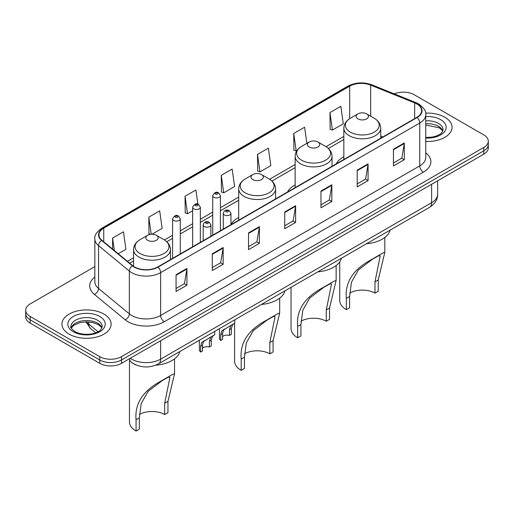 <?xml version="1.0" encoding="UTF-8"?>
<svg xmlns="http://www.w3.org/2000/svg" width="514" height="514" viewBox="0 0 514 514"><rect width="100%" height="100%" fill="white"/><g stroke="black" fill="none" stroke-linecap="round" stroke-linejoin="round"><path stroke-width="0.77" d="M238.702 217.461A27.158 15.677 0 0 0 230.953 224.612M295.145 184.867A27.158 15.677 0 0 0 287.499 192.024M343.84 156.757A27.158 15.677 0 0 0 336.195 163.908M136.255 365.062A15.369 8.873 180 0 1 131.925 362.666L131.224 362.081A10.248 6.855 129.5 0 1 129.438 358.753M94.846 266.605L30.204 303.928A15.369 8.873 0 0 0 25.7 310.205L25.7 316.894A15.369 8.873 0 0 0 30.204 323.171L99.761 363.334A15.369 8.873 0 0 0 121.503 363.334L483.796 154.161A15.369 8.873 0 0 0 488.3 147.884L488.3 144.543A15.369 8.873 0 0 1 483.796 150.814A15.369 8.873 0 0 0 488.3 144.543L488.3 141.196A15.369 8.873 0 0 0 483.796 134.919L414.239 94.756A15.369 8.873 0 0 0 394.283 93.876M25.7 310.205A15.369 8.873 0 0 0 30.204 316.476L99.761 356.639A15.369 8.873 0 0 0 121.503 356.639L121.503 359.986L483.796 150.814L121.503 359.986A15.369 8.873 0 0 1 99.761 359.986A15.369 8.873 0 0 0 121.503 359.986L121.503 363.334M30.204 316.476L30.204 319.824L99.761 359.986L30.204 319.824A15.369 8.873 0 0 1 25.7 313.553A15.369 8.873 0 0 0 30.204 319.824L30.204 323.171M444.854 117.243A24.595 14.199 0 0 0 425.631 113.125A24.595 14.199 0 0 1 444.854 117.243A24.595 14.199 0 0 1 452.057 127.286A24.595 14.199 0 0 0 444.854 117.243M103.931 314.073A24.595 14.199 0 0 0 77.126 310.996A24.595 14.199 0 0 0 61.943 324.116A24.595 14.199 0 0 0 69.146 334.151A24.595 14.199 0 0 0 95.951 337.229A24.595 14.199 0 0 0 111.133 324.116A24.595 14.199 0 0 0 103.931 314.073A24.595 14.199 0 0 0 77.126 310.996A24.595 14.199 0 0 0 61.943 324.116A24.595 14.199 0 0 0 69.146 334.151A24.595 14.199 0 0 0 95.951 337.229A24.595 14.199 0 0 0 111.133 324.116A24.595 14.199 0 0 0 103.931 314.073M416.848 103.963A16.397 9.464 180 0 1 421.647 110.651A16.397 9.464 180 0 1 416.848 117.346L157.734 266.946A16.397 9.464 180 0 1 132.708 265.68L101.913 240.289A16.397 9.464 180 0 1 98.945 234.859A16.397 9.464 180 0 1 103.744 228.165L349.674 86.179A16.397 9.464 180 0 1 370.678 85.118L414.657 102.903A16.397 9.464 180 0 1 416.848 103.963M417.137 103.796A16.808 9.702 0 0 0 414.894 102.704L370.909 84.926A16.808 9.702 0 0 0 349.385 86.011L103.455 227.998A16.808 9.702 0 0 0 101.573 240.423L132.368 265.815A16.808 9.702 0 0 0 158.023 267.113L417.137 117.513A16.808 9.702 0 0 0 417.137 103.796M176.064 274.727L176.064 291.464L186.929 285.186L186.929 268.456L176.064 274.727M176.064 288.495L184.436 283.657L186.89 269.008A4.099 2.364 -120 0 0 186.929 268.456M184.359 283.702L186.929 285.186M212.295 253.813L212.295 270.544L223.16 264.267L223.16 247.536L212.295 253.813M212.295 267.576L220.667 262.744L223.115 248.089A4.099 2.364 -120 0 0 223.16 247.536M220.59 262.782L223.16 264.267M248.525 232.893L248.525 249.631L259.39 243.353L259.39 226.616L248.525 232.893M248.525 246.656L256.891 241.824L259.345 227.175A4.099 2.364 -120 0 0 259.39 226.616M256.82 241.869L259.39 243.353M393.441 149.227L393.441 165.958L404.312 159.687L404.312 142.95L393.441 149.227M393.441 162.989L401.813 158.158L404.267 143.509A4.099 2.364 -120 0 0 404.312 142.95M401.736 158.203L404.312 159.687M357.211 170.14L357.211 186.878L368.082 180.6L368.082 163.87L357.211 170.14M357.211 183.909L365.582 179.078L368.037 164.422A4.099 2.364 -120 0 0 368.082 163.87M365.512 179.116L368.082 180.6M320.98 191.06L320.98 207.791L331.851 201.52L331.851 184.783L320.98 191.06M320.98 204.823L329.352 199.991L331.806 185.342A4.099 2.364 -120 0 0 331.851 184.783M329.281 200.036L331.851 201.52M284.75 211.974L284.75 228.711L295.621 222.433L295.621 205.703L284.75 211.974M284.75 225.742L293.121 220.911L295.576 206.255A4.099 2.364 -120 0 0 295.621 205.703M293.051 220.949L295.621 222.433M425.746 141.446A24.595 14.199 0 0 0 452.057 127.286A24.595 14.199 0 0 1 425.746 141.446M121.503 356.639L483.796 147.467A15.369 8.873 0 0 0 488.3 141.196M151.983 234.236L162.141 228.37L159.687 210.888L148.816 217.165L148.996 233.799M118.214 253.736L125.911 249.29L123.456 231.808L112.585 238.078L112.585 249.091M257.508 154.412L259.962 171.894L270.827 165.624L268.379 148.135L257.508 154.412L257.681 171.046M306.871 143.355L304.603 127.221L293.738 133.499L293.912 150.127M329.969 112.579L332.423 130.061L343.288 123.79L340.833 106.302L329.969 112.579L330.142 129.213M197.916 204.212L195.918 189.974L185.046 196.245L185.22 212.88M221.277 175.332L223.731 192.814L234.602 186.537L232.148 169.055L221.277 175.332L221.45 191.96M223.731 192.814L221.277 191.895M259.962 171.894L257.508 170.982M293.738 133.499L296.192 150.981L296.996 150.512M296.192 150.981L293.738 150.062M332.423 130.061L329.969 129.149M185.046 196.245L187.501 213.734L192.654 210.759M187.501 213.734L185.046 212.815M150.473 234.352L148.816 233.729M148.816 217.165L151.219 234.268M112.585 238.078L114.333 250.536M339.741 261.844L339.741 300.459A22.545 13.017 0 0 0 346.34 309.659L346.34 298.364C344.868 282.25 353.208 269.349 371.359 259.66L382.917 252.984L384.825 252.342L378.227 279.957L378.227 291.252L374.963 293.134A17.932 10.351 0 0 0 349.687 293.089M374.963 293.134L374.963 281.839L380.219 255.908L378.555 255.811L372.605 259.133L358.412 269.934L351.467 282.18L349.604 296.482L349.604 307.777L346.34 309.659M357.937 118.895A6.149 3.547 0 0 0 366.63 118.895A6.149 3.547 0 0 0 366.63 113.877L374.263 118.284A16.943 9.785 0 0 1 374.263 132.117A16.943 9.785 0 0 1 350.304 132.117A16.943 9.785 0 0 1 350.304 118.284C346.128 120.764 343.975 124.054 343.84 128.159A18.446 10.646 0 0 0 349.244 135.69A18.446 10.646 0 0 0 369.341 137.996A18.446 10.646 0 0 0 380.726 128.159C380.591 124.054 378.439 120.764 374.263 118.284L366.63 113.877A6.149 3.547 0 0 0 357.937 113.877A6.149 3.547 0 0 0 357.937 118.895M366.508 243.752A28.18 16.268 0 0 0 390.145 230.105M382.917 252.984L371.359 259.66L382.917 252.984M291.046 287.32L291.046 328.568A22.545 13.017 0 0 0 297.651 337.775L297.651 326.474C296.18 310.366 304.513 297.465 322.663 287.769L334.228 281.094L336.137 280.458L329.532 308.066L329.532 319.367L326.274 321.25A17.932 10.351 0 0 0 300.998 321.199M326.274 321.25L326.274 309.948L331.524 284.017L329.859 283.927L323.91 287.242L309.724 298.043L302.778 310.295L300.908 324.591L300.908 335.893L297.651 337.775M309.242 147.01A6.149 3.547 0 0 0 317.941 147.01A6.149 3.547 0 0 0 317.941 141.986L325.574 146.394A16.943 9.785 0 0 1 325.574 160.233A16.943 9.785 0 0 1 301.609 160.233A16.943 9.785 0 0 1 301.609 146.394C297.439 148.874 295.28 152.163 295.145 156.269A18.446 10.646 0 0 0 300.549 163.799A18.446 10.646 0 0 0 320.652 166.112A18.446 10.646 0 0 0 332.038 156.269C331.903 152.163 329.744 148.874 325.574 146.394L317.941 141.986A6.149 3.547 0 0 0 309.242 141.986A6.149 3.547 0 0 0 309.242 147.01M317.819 271.861A28.18 16.268 0 0 0 341.45 258.221M334.228 281.094L322.663 287.769L334.228 281.094M234.602 323.261L234.602 361.162A22.545 13.017 0 0 0 241.201 370.363L241.201 359.061C239.73 342.954 248.069 330.052 266.22 320.357L277.778 313.688L279.693 313.045L273.088 340.654L273.088 351.955L269.824 353.838A17.932 10.351 0 0 0 244.548 353.786M269.824 353.838L269.824 342.536L275.08 316.611L273.416 316.515L267.466 319.83L253.273 330.637L246.328 342.883L244.465 357.179L244.465 368.48L241.201 370.363M252.798 179.598A6.149 3.547 0 0 0 261.491 179.598A6.149 3.547 0 0 0 261.491 174.574L269.124 178.981A16.943 9.785 0 0 1 269.124 192.821A16.943 9.785 0 0 1 245.165 192.821A16.943 9.785 0 0 1 245.165 178.981C240.989 181.461 238.837 184.757 238.702 188.863A18.446 10.646 0 0 0 244.105 196.393A18.446 10.646 0 0 0 264.202 198.7A18.446 10.646 0 0 0 275.588 188.863C275.453 184.757 273.3 181.461 269.124 178.981L261.491 174.574A6.149 3.547 0 0 0 252.798 174.574A6.149 3.547 0 0 0 252.798 179.598M261.369 304.455A28.18 16.268 0 0 0 285.007 290.808M277.778 313.688L266.22 320.357L277.778 313.688M129.464 360.642L129.464 421.859A22.545 13.017 0 0 0 136.062 431.066L136.062 419.765C134.591 403.657 142.931 390.756 161.081 381.06L172.646 374.385L174.554 373.749L167.949 401.357L167.949 412.658L164.686 414.541A17.932 10.351 0 0 0 139.41 414.49M164.686 414.541L164.686 403.239L169.941 377.308L168.277 377.212L162.328 380.533L148.135 391.334L141.189 403.586L139.326 417.882L139.326 429.184L136.062 431.066M147.659 240.295A6.149 3.547 0 0 0 156.352 240.295A6.149 3.547 0 0 0 156.352 235.277L163.985 239.685A16.943 9.785 0 0 1 163.985 253.518A16.943 9.785 0 0 1 140.026 253.518A16.943 9.785 0 0 1 140.026 239.685C135.85 242.165 133.698 245.454 133.563 249.56A18.446 10.646 0 0 0 138.966 257.09A18.446 10.646 0 0 0 159.064 259.397A18.446 10.646 0 0 0 170.449 249.56C170.314 245.454 168.162 242.165 163.985 239.685L156.352 235.277A6.149 3.547 0 0 0 147.659 235.277A6.149 3.547 0 0 0 147.659 240.295M155.684 365.197A28.18 16.268 0 0 0 179.868 351.505M172.646 374.385L161.081 381.06L172.646 374.385M222.568 336.676A5.121 2.955 180 0 1 229.482 335.424L229.482 329.686L230.735 325.805L231.615 324.983L223.487 329.988L222.568 333.676L222.568 339.413L220.699 340.493A7.684 4.44 180 0 1 219.427 338.045L219.427 328.671M220.699 340.493L220.699 334.755L221.675 331.035L232.232 324.63M234.795 319.798L234.795 323.152L232.546 324.764L231.351 328.607L231.351 334.344L229.482 335.424M222.813 330.072L224.676 328.992L222.813 330.072M202.497 348.267A5.121 2.955 180 0 1 209.41 347.008L209.41 341.27L210.663 337.396L211.55 336.574L203.416 341.579L202.497 345.26L202.497 350.998L200.627 352.077A7.684 4.44 180 0 1 199.355 349.636L199.355 340.255M200.627 352.077L200.627 346.34L201.604 342.626L212.16 336.214M214.723 331.382L214.723 334.736L212.475 336.349L211.28 340.191L211.28 345.928L209.41 347.008M202.741 341.656L204.604 340.583L202.741 341.656M130.267 358.271A20.496 11.835 0 0 0 131.648 359.151A20.496 11.835 0 0 0 160.631 359.151L431.625 202.689A20.496 11.835 0 0 0 437.632 194.324C437.78 199.406 435.069 203.762 429.505 207.38L158.505 363.841A10.248 5.917 60 0 0 160.631 359.151L160.631 340.743M431.625 184.282L431.625 202.689A10.248 5.917 60 0 1 429.505 207.38M483.796 154.161L483.796 147.467M99.761 363.334L99.761 356.639M86.609 321.835A20.496 11.835 0 0 0 88.761 324.109L88.761 321.918M95.681 332.776L90.637 328.619A10.248 6.855 129.5 0 1 88.761 324.109L97.994 331.716M425.746 152.819A25.616 14.79 180 0 1 423.369 172.151L164.255 321.751A5.121 2.955 60 0 1 160.631 315.474L419.745 165.874A20.496 11.835 0 0 0 425.746 157.509L425.746 114.667A20.496 11.835 180 0 1 419.745 123.039A5.121 2.955 -120 0 0 417.137 117.513M164.255 321.751A25.616 14.79 180 0 1 128.025 321.751A25.616 14.79 180 0 1 125.153 319.772L94.358 294.381A25.616 14.79 180 0 1 94.846 277.027M131.648 315.474A20.496 11.835 0 0 0 160.631 315.474L160.631 272.638A20.496 11.835 180 0 1 129.348 271.058L98.553 245.66A20.496 11.835 180 0 1 94.846 238.875L94.846 281.717A20.496 11.835 0 0 0 98.553 288.502L129.348 313.893A20.496 11.835 0 0 0 131.648 315.474M425.746 114.667C426.427 111.467 424.076 107.901 418.685 103.957L415.987 102.652A5.121 2.397 112 0 0 414.894 102.704M415.987 102.652L372.007 84.868C363.52 81.867 355.463 82.304 347.837 86.179A5.121 2.955 60 0 1 349.385 86.011M103.455 227.998A5.121 2.955 -120 0 0 101.907 228.165C96.593 231.987 94.235 235.56 94.846 238.875M101.573 240.423A5.121 3.425 129.5 0 0 98.553 245.66L98.553 288.502A5.121 3.425 -50.5 0 1 94.358 294.381M372.007 84.868A5.121 2.397 112 0 0 370.909 84.926M132.368 265.815A5.121 3.425 129.5 0 0 129.348 271.058L129.348 313.893A5.121 3.425 -50.5 0 1 125.153 319.772M158.023 267.113A5.121 2.955 60 0 1 160.631 272.638L419.745 123.039L419.745 165.874A5.121 2.955 60 0 0 423.369 172.151M103.744 228.165L103.744 241.805M414.657 102.903L414.657 118.612M370.678 85.118L370.678 116.209M382.93 136.93L380.726 136.037M349.674 86.179L349.674 118.663M343.84 136.409L326.043 146.676M295.145 164.519L269.599 179.27M238.702 197.106L220.41 207.669M212.725 212.102L200.338 219.253M192.654 223.693L180.266 230.844M172.582 235.277L164.461 239.967M133.563 257.81L127.44 261.343M284.75 212.507L295.576 206.255M320.98 191.587L331.806 185.342M357.211 170.674L368.037 164.422M393.441 149.754L404.267 143.509M248.525 233.427L259.345 227.175M212.295 254.34L223.115 248.089M176.064 275.26L186.89 269.008M442.817 131.083A15.619 9.014 0 0 0 438.506 126.348A15.619 9.014 0 0 0 425.746 123.758M425.746 137.463L432.229 137.116L436.476 135.998L440.183 134.096L441.796 132.67L443.081 129.791A15.619 9.014 0 0 0 438.506 123.418A15.619 9.014 0 0 0 425.746 120.835M425.746 138.028A18.69 10.794 0 0 0 444.385 131.867A18.69 10.794 0 0 0 440.678 119.653A18.69 10.794 0 0 0 425.746 116.537M349.604 296.482L346.34 298.364M378.227 279.957L374.963 281.839M300.908 324.591L297.651 326.474M329.532 308.066L326.274 309.948M244.465 357.179L241.201 359.061M273.088 340.654L269.824 342.536M139.326 417.882L136.062 419.765M167.949 401.357L164.686 403.239M101.894 327.913A15.619 9.014 0 0 0 97.583 323.177A15.619 9.014 0 0 0 81.906 320.942A15.619 9.014 0 0 0 71.183 327.913M97.583 320.248A15.619 9.014 0 0 0 80.563 318.294A15.619 9.014 0 0 0 70.919 326.621C70.103 327.103 71.414 328.761 74.858 331.594C82.889 336.284 100.738 334.98 102.157 326.621A15.619 9.014 0 0 0 97.583 320.248M73.322 331.742A18.69 10.794 0 0 0 99.755 331.742A18.69 10.794 0 0 0 99.755 316.483A18.69 10.794 0 0 0 73.322 316.483A18.69 10.794 0 0 0 73.322 331.742M224.393 214.948A3.842 2.217 180 0 1 223.269 213.381C224.252 210.226 226.263 209.314 229.295 210.637L230.953 213.381A3.842 2.217 180 0 1 228.582 215.43A3.842 2.217 180 0 1 224.393 214.948M228.017 210.766A1.279 0.739 0 0 0 226.205 210.766A1.279 0.739 0 0 0 226.205 211.807A1.279 0.739 0 0 0 228.017 211.807A1.279 0.739 0 0 0 228.017 210.766M231.615 324.983L233.478 323.91M229.482 329.686L231.351 328.607M220.699 334.755L222.568 333.676M204.321 226.533A3.842 2.217 180 0 1 203.197 224.965C204.18 221.81 206.191 220.898 209.224 222.221L210.881 224.965A3.842 2.217 180 0 1 208.511 227.015A3.842 2.217 180 0 1 204.321 226.533M207.945 222.35A1.279 0.739 0 0 0 206.133 222.35A1.279 0.739 0 0 0 206.133 223.397A1.279 0.739 0 0 0 207.945 223.397A1.279 0.739 0 0 0 207.945 222.35M211.55 336.574L213.406 335.494M209.41 341.27L211.28 340.191M200.627 346.34L202.497 345.26M220.41 230.76L220.41 195.706A3.842 2.217 180 0 1 218.039 197.755A3.842 2.217 180 0 1 213.85 197.273A3.842 2.217 180 0 1 212.725 195.706L212.725 235.194M215.662 194.131A1.279 0.739 0 0 0 217.473 194.131A1.279 0.739 0 0 0 217.473 193.091A1.279 0.739 0 0 0 215.662 193.091A1.279 0.739 0 0 0 215.662 194.131M200.338 242.345L200.338 207.29A3.842 2.217 180 0 1 197.967 209.339A3.842 2.217 180 0 1 193.778 208.857A3.842 2.217 180 0 1 192.654 207.29L192.654 246.784M195.59 205.722A1.279 0.739 0 0 0 197.402 205.722A1.279 0.739 0 0 0 197.402 204.675A1.279 0.739 0 0 0 195.59 204.675A1.279 0.739 0 0 0 195.59 205.722M180.266 253.935L180.266 218.88A3.842 2.217 180 0 1 177.895 220.93A3.842 2.217 180 0 1 173.706 220.448A3.842 2.217 180 0 1 172.582 218.88L172.582 258.369M175.518 217.313A1.279 0.739 0 0 0 177.33 217.313A1.279 0.739 0 0 0 177.33 216.266A1.279 0.739 0 0 0 175.518 216.266A1.279 0.739 0 0 0 175.518 217.313M158.505 363.841C150.261 367.985 142.012 367.985 133.768 363.841L131.224 362.081M437.632 194.324L437.632 180.819M90.637 328.619L85.825 321.841M347.837 86.179L101.907 228.165M343.84 139.525L328.382 148.45M295.145 167.635L271.938 181.037M238.702 200.229L220.41 210.785M212.725 215.225L200.338 222.376M192.654 226.809L180.266 233.96M172.582 238.4L166.799 241.741M133.563 260.926L129.669 263.174M442.74 131.256L441.796 129.843L439.142 127.755L425.746 125.056M384.825 252.342L384.825 237.429M380.726 138.202L380.726 128.159M343.84 159.501L343.84 128.159M357.937 113.877L350.304 118.284M336.137 280.458L336.137 265.539M332.038 166.311L332.038 156.269M295.145 187.61L295.145 156.269M309.242 141.986L301.609 146.394M279.687 313.045L279.687 298.126M275.588 198.899L275.588 188.863M238.702 220.198L238.702 188.863M252.798 174.574L245.165 178.981M174.548 373.749L174.548 358.83M170.449 259.602L170.449 249.56M133.563 266.329L133.563 249.56M147.659 235.277L140.026 239.685M101.823 328.086L100.879 326.673L98.219 324.585L92.726 322.509L86.525 321.835L79.921 322.619L73.753 325.298L71.26 328.086M223.269 229.109L223.269 213.381M230.953 224.669L230.953 213.381M203.197 240.7L203.197 224.965M210.881 236.26L210.881 224.965M220.41 195.706L218.752 192.962C216.522 191.349 214.518 192.268 212.725 195.706M200.338 207.29L198.68 204.546C196.451 202.94 194.446 203.852 192.654 207.29M180.266 218.88L178.609 216.137C176.386 214.531 174.374 215.443 172.582 218.88"/></g></svg>
